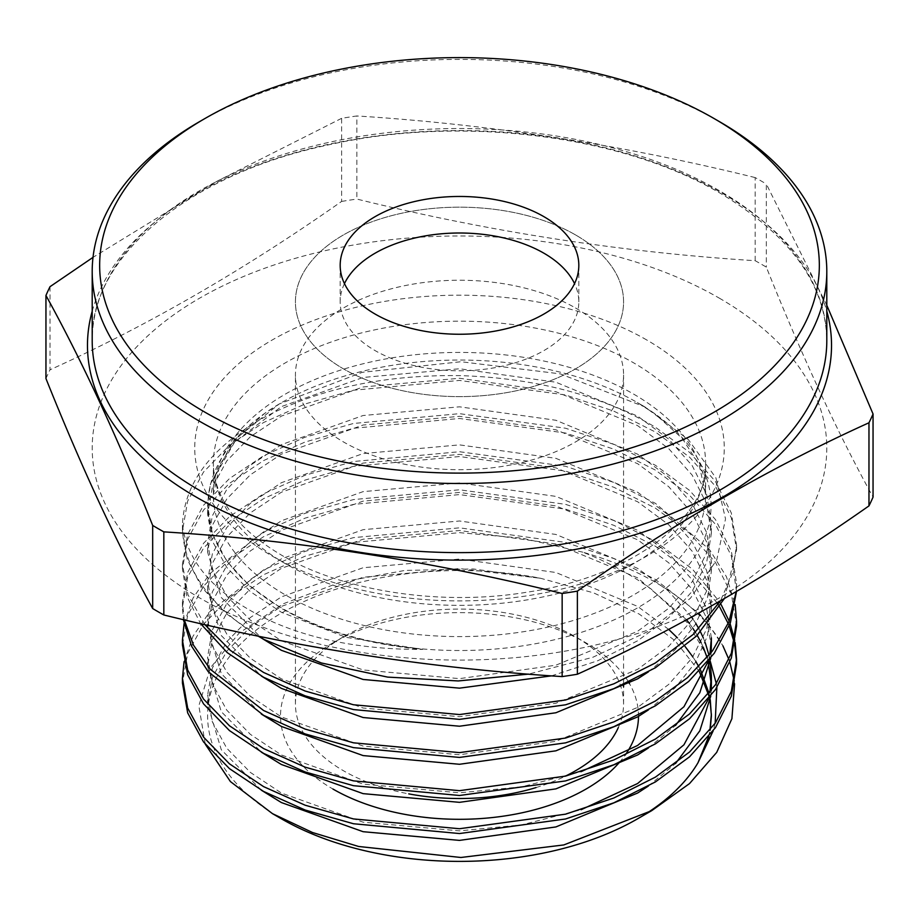 <?xml version="1.0" encoding="UTF-8"?>
<svg xmlns="http://www.w3.org/2000/svg" width="919" height="919" viewBox="0 0 919 919"><rect width="100%" height="100%" fill="white"/><g stroke="black" fill="none" stroke-linecap="round" stroke-linejoin="round"><path stroke-width="0.69" stroke-dasharray="4.59 3.45" d="M708.158 623.99L722.908 645.827A277.056 159.952 0 0 0 655.408 582.313A277.056 159.952 0 0 0 582.807 552.17C608.7 562.462 631.571 574.812 651.41 589.24L687.768 623.139L710.307 661.381M716.292 683.587L716.854 687.55M715.154 723.31L713.133 730.95M734.591 683.805L734.224 680.761M729.87 662.243L728.997 659.704M637.614 818.795A251.886 145.42 0 0 0 644.368 814.739M699.233 671.329L674.948 640.612L639.245 614.087L593.571 592.858L540.602 578.281A251.886 145.42 0 0 0 245.637 639.13A251.886 145.42 0 0 0 281.386 818.795M261.329 790.191L221.284 749.732L207.614 704.471L212.358 677.533L226.786 651.203L250.336 627.057L281.386 606.402L363.108 577.258L459.5 568.562L540.602 578.281L473.262 568.964L404.911 570.435L340.076 582.29L283.5 603.703L239.25 632.996L210.394 667.826L198.837 705.781L205.293 744.218M618.315 727.572A164.076 94.726 0 0 0 623.576 703.793A164.076 94.726 0 0 0 575.512 636.81L586.058 642.898A178.987 103.342 0 0 0 332.931 642.898A178.987 103.342 0 0 0 332.942 789.042M628.607 682.116A178.987 103.342 0 0 0 586.069 642.898L575.512 636.81A164.076 94.726 0 0 0 343.488 636.81A164.076 94.726 0 0 0 295.424 703.793A164.076 94.726 0 0 0 343.488 770.765A164.076 94.726 0 0 0 408.737 793.867M575.512 234.908A164.076 94.726 0 0 0 396.709 214.38A164.076 94.726 0 0 0 295.424 301.892A164.076 94.726 0 0 0 343.488 368.875A164.076 94.726 0 0 0 522.291 389.415A164.076 94.726 0 0 0 623.576 301.892A164.076 94.726 0 0 0 575.512 234.908A164.076 94.726 180 0 1 623.576 301.892A164.076 94.726 180 0 1 522.291 389.415A164.076 94.726 180 0 1 343.488 368.875A164.076 94.726 180 0 1 295.424 301.892A164.076 94.726 180 0 1 396.709 214.38A164.076 94.726 180 0 1 575.512 234.908M344.453 283.626A119.321 68.891 0 0 0 340.179 301.892A119.321 68.891 0 0 0 375.124 350.61A119.321 68.891 0 0 0 505.163 365.544A119.321 68.891 0 0 0 578.821 301.892A119.321 68.891 0 0 0 574.547 283.626M184.064 661.657L193.036 636.143L209.819 611.675L263.592 569.929L305.131 551.366L353.47 537.638L459.5 527.839L565.53 542.394L613.869 558.568L655.408 579.452L698.555 613.226M700.519 615.293L707.837 623.599M736.556 664.069L736.533 661.657M734.729 645.035L734.235 642.634M729.181 626.011L728.204 623.599M719.68 606.977L718.187 604.576M717.05 602.818L690.72 572.388L655.408 546.208L613.869 525.323L565.53 509.149L459.5 494.594L353.47 504.393L305.131 518.121L263.592 536.685L229.428 559.522L203.536 586.207L187.66 615.282L182.444 645.035M184.064 623.599L193.036 598.085L209.819 573.617L263.592 531.871L305.131 513.307L353.47 499.58L459.5 489.781L565.53 504.336L613.869 520.51L655.408 541.394L692.421 569.148L719.29 601.531M719.68 602.163L721.116 604.576M729.181 621.198L730.088 623.599M734.729 640.221L735.166 642.634M736.556 626.011L731.34 593.95L715.464 562.417L689.572 533.284L655.408 508.15L613.869 487.265L565.53 471.091L459.5 456.536L353.47 466.335L305.131 480.063L263.592 498.626L229.428 521.464L203.536 548.149L187.66 577.224L182.444 606.977L183.375 619.636M184.271 619.843L182.444 602.163L187.66 572.411L203.536 543.336L229.428 516.65L263.592 493.813L305.131 475.249L353.47 461.522L459.5 451.723L565.53 466.278L613.869 482.452L655.408 503.336L709.64 549.723L726.412 576.673L735.166 604.576M736.498 591.526L731.34 555.892L715.464 524.358L689.572 495.226L655.408 470.091L613.869 449.207L565.53 433.033L459.5 418.478L353.47 428.277L305.131 442.005L263.592 460.568L229.428 483.405L203.536 510.091L187.66 539.166L182.444 568.918L186.925 596.5L200.56 623.61M204.776 624.575L187.97 594.719L182.444 564.105L187.66 534.353L203.536 505.278L229.428 478.592L263.592 455.755L305.131 437.191L353.47 423.464L459.5 413.665L565.53 428.22L613.869 444.394L655.408 465.278L689.572 490.413L715.464 519.545L731.34 551.078L736.556 583.14L736.188 591.698M724.367 598.602L736.556 549.895L731.34 517.834L715.464 486.3L689.572 457.168L655.408 432.033L613.869 411.149L565.53 394.975L459.5 380.42L353.47 390.219L305.131 403.946L263.592 422.51L229.428 445.347L203.536 472.033L187.66 501.108L182.444 530.86L187.281 559.51L201.985 587.586L226.085 613.57L258.067 636.097M182.444 530.86L182.444 526.093A277.056 159.952 0 0 1 182.444 525.048C184.133 483.118 211.186 447.335 263.592 417.697C318.192 388.76 383.499 374.722 459.5 375.607C535.501 377.893 600.808 395.101 655.408 427.22L689.572 452.355L715.464 481.487L731.34 513.02L736.556 545.082L732.581 573.077L720.473 600.854M582.807 552.17L522.245 538.166L459.5 532.652L353.47 542.451L305.131 556.179L263.592 574.743L229.428 597.58L203.536 624.265L187.66 653.34L182.444 683.104M182.444 526.093A277.056 159.952 0 0 0 258.515 636.189M182.444 525.048C187.694 564.703 218.021 597.086 273.414 622.174C316.136 640.692 365.877 649.767 422.637 649.4C368.014 644.495 320.926 630.825 281.386 608.367L250.037 586.311L226.752 561.13L212.415 533.813L207.614 505.542L210.325 484.256L233.3 440.81L279.25 403.946L362.304 372.31L460.993 361.73L560.211 373.849L644.966 406.956L688.411 439.65L715.912 477.869L725.528 518.89L716.763 559.912L690.387 598.28L648.067 631.456L592.812 657.28L528.517 674.121M279.25 403.935L264.304 413.688L236.734 438.432L219.859 464.623L213.392 494.514L213.392 463.256C213.369 473.251 215.563 483.314 219.986 493.434C229.773 516.018 250.313 536.604 281.616 555.202C342.672 591.285 441.488 606.54 527.426 592.123C635.063 576.328 709.215 514.789 705.608 463.256A246.108 142.089 0 0 0 633.524 362.787A246.108 142.089 0 0 0 365.314 331.989A246.108 142.089 0 0 0 213.392 463.256A246.108 142.089 0 0 0 285.476 563.738A246.108 142.089 0 0 0 553.686 594.536A246.108 142.089 0 0 0 705.608 463.256L705.608 494.514A246.108 142.089 0 0 0 633.524 394.044A246.108 142.089 0 0 0 365.314 363.235A246.108 142.089 0 0 0 213.392 494.514A246.108 142.089 0 0 0 285.476 594.984A246.108 142.089 0 0 0 553.686 625.782A246.108 142.089 0 0 0 705.608 494.514L699.141 464.623L682.266 438.432L654.696 413.688L637.384 402.579A251.565 145.236 0 0 0 281.616 402.579A251.565 145.236 0 0 0 281.616 607.976A251.565 145.236 0 0 0 637.384 607.976A251.565 145.236 0 0 0 637.384 402.579L644.966 406.956M719.221 298.089A367.301 212.059 180 0 1 719.221 597.982A367.301 212.059 180 0 1 199.779 597.982A367.301 212.059 180 0 1 199.779 298.089A367.301 212.059 180 0 1 719.221 298.089M50.028 286.671L50.028 369.783C147.029 325.969 244.236 269.841 341.627 201.422L341.627 118.321A426.106 246.005 180 0 1 356.848 115.966L356.848 199.067C489.62 231.806 622.404 252.346 755.177 260.697A426.106 246.005 180 0 1 760.794 263.879A426.106 246.005 180 0 1 766.32 267.119C801.896 355.975 837.473 432.631 873.05 497.099M826.801 305.269L766.32 184.018L766.32 267.119M755.177 260.697L755.177 177.585A426.106 246.005 180 0 1 760.794 180.767A426.106 246.005 180 0 1 766.32 184.018M45.95 378.559A426.106 246.005 180 0 1 50.028 369.783M341.627 201.422A426.106 246.005 180 0 1 356.848 199.067M755.177 177.585C622.404 144.857 489.62 124.318 356.848 115.966M341.627 118.321L217.217 181.123L93.014 257.366M199.779 121.503A367.301 212.059 180 0 1 719.221 121.503M708.836 736.544L710.192 730.019M710.054 701.013L709.089 696.349M619.395 762.402A178.987 103.342 0 0 0 625.242 754.981M638.487 716.383A178.987 103.342 0 0 0 629.481 683.61M536.018 787.583A164.076 94.726 0 0 0 565.369 776.153M648.389 786.044L675.522 763.54M710.766 696.039L711.237 690.617M708.158 661.278L707.125 657.717M703.311 647.39L701.117 642.634M697.222 635.339L695.407 632.318M692.857 628.355L689.503 623.599M686.585 619.797L637.614 577.856L555.892 543.956L459.5 530.504L363.108 539.2L281.386 568.344L250.336 588.999L226.786 613.145L212.358 639.475L207.614 666.413L221.284 711.674L261.329 752.133M648.389 747.986L675.522 725.482M710.766 657.981L711.237 652.559M711.386 647.39L706.642 618.131L692.214 589.355L668.664 562.761L637.614 539.798L555.892 505.898L459.5 492.446L363.108 501.142L281.386 530.286L250.336 550.941L226.786 575.087L212.358 601.417L207.614 628.355L221.284 673.616L261.329 714.074M648.389 709.928L675.178 687.768L695.201 662.794L707.389 636.201L711.386 609.331L706.642 580.073L692.214 551.297L668.664 524.703L637.614 501.74L555.892 467.84L459.5 454.388L363.108 463.084L281.386 492.228L250.336 512.882L226.786 537.029L212.358 563.358L207.614 590.297L221.284 635.557L261.329 676.016M648.389 671.869L675.178 649.71L695.201 624.736L707.389 598.143L711.386 571.273L706.642 542.015L692.214 513.239L668.664 486.645L637.614 463.681L555.892 429.782L459.5 416.33L363.108 425.026L281.386 454.17L250.336 474.824L226.786 498.971L212.358 525.3L207.614 552.239L221.284 597.499L261.329 637.958M551.48 675.856L597.878 660.704L637.614 640.807L668.664 617.844L692.214 591.25L706.642 562.462L711.386 533.215L706.642 503.957L692.214 475.18L668.664 448.587L637.614 425.623L555.892 391.724L459.5 378.272L363.108 386.968L281.386 416.112L250.336 436.766L226.786 460.913L212.358 487.242L207.614 514.181L212.358 541.13L226.786 567.46L250.336 591.606L281.386 612.261L345.866 637.304L422.637 649.4M708.457 737.027L709.905 730.398M710.261 699.715L709.043 693.42M700.519 669.974L698.899 666.872M695.901 661.657L692.857 656.901M685.103 646.516L682.725 643.691M681.806 642.634L677.441 637.878M668.687 629.389L637.614 606.402L555.892 572.503L459.5 559.051L363.108 567.747L281.386 596.89L250.336 617.545L226.786 641.692L212.358 668.021L207.614 694.959L212.358 721.909L226.786 748.238L250.336 772.385L281.386 793.04L363.108 822.183L459.5 830.868L521.751 824.871L581.141 809.719M708.457 698.968L709.905 692.34M709.836 659.176L709.043 655.362M705.218 642.634L703.311 637.878M700.519 631.916L698.899 628.814M695.901 623.599L692.857 618.843M691.628 617.051L668.239 590.928L637.614 568.344L555.892 534.444L459.5 520.993L363.108 529.689L281.386 558.832L250.336 579.487L226.786 603.634L212.358 629.963L207.614 656.901L212.358 683.851L226.786 710.18L250.336 734.327L281.386 754.981L363.108 784.125L459.5 792.81L521.751 786.813L581.141 771.661M708.457 660.91L709.905 654.282M711.386 637.878L706.642 608.619L692.214 579.843L668.664 553.249L637.614 530.286L555.892 496.386L459.5 482.934L363.108 491.631L281.386 520.774L250.336 541.429L226.786 565.576L212.358 591.905L207.614 618.843L212.358 645.793L226.786 672.122L250.336 696.269L281.386 716.923L363.108 746.067L459.5 754.752L555.892 741.311L637.614 707.4L668.664 684.448L692.214 657.843L706.642 629.067L711.386 599.82L706.642 570.561L692.214 541.785L668.664 515.191L637.614 492.228L555.892 458.328L459.5 444.876L363.108 453.572L281.386 482.716L250.336 503.371L226.786 527.517L212.358 553.847L207.614 580.785L212.358 607.735L226.786 634.064L250.336 658.211L281.386 678.865L363.108 708.009L459.5 716.694L555.892 703.253L637.614 669.342L668.664 646.39L692.214 619.785L706.642 591.009L711.386 561.762L706.642 532.503L692.214 503.727L668.664 477.133L637.614 454.17L555.892 420.27L459.5 406.818L363.108 415.514L281.386 444.658L250.336 465.313L226.786 489.459L212.358 515.789L207.614 542.727L212.358 569.677L226.786 596.006L250.336 620.153L281.386 640.807L363.108 669.951L459.5 678.636L555.892 665.195L637.614 631.284L668.664 608.332L692.214 581.727L706.642 552.951L711.386 523.704L706.642 494.445L692.214 465.669L668.664 439.075L637.614 416.112L555.892 382.212L459.5 368.76L363.108 377.456L281.386 406.6L234.701 441.913L210.325 484.256M575.512 307.98A164.076 94.726 180 0 1 623.576 374.963A164.076 94.726 180 0 1 522.291 462.487A164.076 94.726 180 0 1 343.488 441.947A164.076 94.726 180 0 1 295.424 374.963A164.076 94.726 180 0 1 396.709 287.452A164.076 94.726 180 0 1 575.512 307.98M646.712 339.95A264.752 152.853 0 0 0 272.288 339.95A264.752 152.853 0 0 0 272.288 556.121A264.752 152.853 0 0 0 646.712 556.121A264.752 152.853 0 0 0 646.712 339.95M92.199 311.219A372.023 214.782 180 0 1 344.981 140.986A372.023 214.782 180 0 1 722.564 193.461A372.023 214.782 180 0 1 826.801 311.219M719.221 190.624A367.301 212.059 0 0 0 318.939 144.662A367.301 212.059 0 0 0 92.199 340.57C89.752 258.331 186.132 175.38 326.096 145.42C458.868 114.645 621.049 134.507 720.45 193.358C790.351 235.287 825.79 284.362 826.801 340.57A367.301 212.059 0 0 0 719.221 190.624M343.488 636.81L332.931 642.898M295.424 703.793L295.424 374.963M340.179 301.892L340.179 265.361M736.556 587.953L736.556 583.14M736.556 549.895L736.556 545.082M182.444 606.977L182.444 602.163M182.444 568.918L182.444 564.105M578.821 301.892L578.821 265.361M623.576 703.793L623.576 686.815M623.576 684.437L623.576 374.963M207.614 704.471L207.614 694.959M207.614 666.413L207.614 656.901M207.614 628.355L207.614 618.843M711.386 609.331L711.386 599.82M207.614 590.297L207.614 580.785M711.386 571.273L711.386 561.762M207.614 552.239L207.614 542.727M711.386 533.215L711.386 523.704M207.614 514.181L207.614 505.542"/><path stroke-width="1.38" d="M710.307 661.381L716.292 683.587M716.854 687.55L715.154 723.31M713.133 730.95L697.969 762.793L708.836 736.544M651.755 810.627L637.614 818.795A251.886 145.42 0 0 1 281.386 818.795L272.472 813.648L312.471 832.499L358.582 846.468L460.924 857.484L563.818 844.94L651.755 810.627L689.526 783.585L716.705 752.385L731.903 718.704L734.591 683.805M734.224 680.761L729.87 662.243M728.997 659.704L722.908 645.827M644.368 814.739A251.886 145.42 0 0 0 697.969 762.793L708.457 737.027M205.293 744.218L230.416 781.575L272.461 813.648L281.386 818.795M543.876 216.643A119.321 68.891 0 0 0 413.837 201.709A119.321 68.891 0 0 0 340.179 265.361A119.321 68.891 0 0 0 375.124 314.068A119.321 68.891 0 0 0 505.163 329.002A119.321 68.891 0 0 0 578.821 265.361A119.321 68.891 0 0 0 543.876 216.643M574.547 283.626A119.321 68.891 0 0 0 543.876 253.184A119.321 68.891 0 0 0 344.453 283.626M698.555 613.226L700.519 615.293M182.444 678.279L182.444 683.093L187.671 712.857L203.536 741.932L229.428 768.617L263.592 791.443L305.131 810.018L353.47 823.746L459.5 833.544L565.53 818.99L613.869 802.804L655.408 781.931L689.572 756.796L715.464 727.664L731.34 696.131L736.556 664.069L736.556 659.256L731.34 691.318L715.464 722.851L689.572 751.983L655.408 777.118L613.869 797.991L565.53 814.177L459.5 828.731L353.47 818.932L305.131 805.205L263.592 786.63L229.428 763.804L203.536 737.118L187.66 708.032L182.444 678.279L184.064 661.657M736.533 661.657L734.729 645.035M734.235 642.634L729.181 626.011M728.204 623.599L719.68 606.977M718.187 604.576L717.05 602.818M719.29 601.531L719.68 602.163M721.116 604.576L729.181 621.198M730.088 623.599L734.729 640.221M735.166 642.634L736.556 659.256M182.444 640.221L182.444 645.035L187.66 674.787L203.536 703.874L229.428 730.559L263.592 753.385L305.131 771.96L353.47 785.688L459.5 795.486L565.53 780.932L613.869 764.746L655.408 743.873L689.572 718.738L715.464 689.606L731.34 658.073L736.556 626.011L736.556 621.198L731.34 653.26L715.464 684.793L689.572 713.925L655.408 739.06L613.869 759.933L565.53 776.118L459.5 790.673L353.47 780.874L305.131 767.147L263.592 748.571L229.428 725.746L203.536 699.06L187.66 669.974L182.444 640.221L184.064 623.599M735.166 604.576L736.556 621.198M183.375 619.636L191.589 646.183L208.257 671.755L263.592 715.327L305.131 733.902L353.47 747.629L459.5 757.428L565.53 742.874L613.869 726.688L655.408 705.815L688.71 681.438L714.27 653.26L730.41 622.714L736.498 591.526M736.188 591.698L728.997 621.658L712.547 650.824L687.504 677.694L655.408 701.002L613.869 721.874L565.53 738.06L459.5 752.615L353.47 742.816L305.131 729.089L263.592 710.513L210.244 669.262L193.438 645.081L184.271 619.843M200.56 623.61L227.234 652.605L263.592 677.269L305.131 695.844L353.47 709.571L459.5 719.37L565.53 704.816L613.869 688.63L655.408 667.757L696.591 635.971L724.367 598.602M720.473 600.854L693.351 634.317L655.408 662.944L613.869 683.816L565.53 700.002L459.5 714.557L353.47 704.758L305.131 691.031L263.592 672.455L230.313 650.353L204.776 624.575M258.067 636.097L263.592 639.21A277.056 159.952 0 0 0 264.201 639.555L321.466 663.001L387.646 677.108L458.271 680.945L528.517 674.121M258.515 636.189A277.056 159.952 0 0 0 263.592 639.199L264.201 639.555M205.052 412.263A359.834 207.751 0 0 0 713.937 412.263A359.834 207.751 0 0 0 713.948 118.459L719.221 121.503A367.301 212.059 180 0 1 826.801 271.45A367.301 212.059 180 0 1 600.061 467.357A367.301 212.059 180 0 1 199.779 421.396A367.301 212.059 180 0 1 92.199 271.45A367.301 212.059 180 0 1 199.779 121.503L205.052 118.459A359.834 207.751 0 0 0 205.052 412.263M577.373 674.236L577.373 591.135C674.374 522.934 771.581 466.818 868.972 422.774A426.106 246.005 180 0 0 873.05 413.998L873.05 497.099A426.106 246.005 180 0 1 868.972 505.887C771.581 574.306 674.374 630.423 577.373 674.236A426.106 246.005 180 0 1 562.152 676.591C429.38 668.239 296.596 647.7 163.823 614.972A426.106 246.005 180 0 1 158.206 611.79A426.106 246.005 180 0 1 152.68 608.539C117.104 544.071 81.527 467.415 45.95 378.559L45.95 295.458C81.527 359.926 117.104 436.582 152.68 525.438L152.68 608.539M163.823 614.972L163.823 531.86A426.106 246.005 180 0 1 158.206 528.678A426.106 246.005 180 0 1 152.68 525.438M163.823 531.86C296.596 540.211 429.38 560.751 562.152 593.49L562.152 676.591M577.373 591.135A426.106 246.005 180 0 1 562.152 593.49M873.05 413.998L826.801 305.269M45.95 295.458A426.106 246.005 180 0 1 50.028 286.671L93.014 257.366M868.972 422.774L868.972 505.887M719.221 121.503L713.948 118.459A359.834 207.751 0 0 0 205.052 118.459M710.192 730.019L711.386 715.97L710.261 699.715M711.375 715.131L710.054 701.013M709.089 696.349L699.233 671.329M332.942 789.042A178.987 103.342 0 0 0 619.395 762.402M625.242 754.981A178.987 103.342 0 0 0 638.487 716.383M629.481 683.61A178.987 103.342 0 0 0 628.607 682.116M408.737 793.867A164.076 94.726 0 0 0 536.018 787.583M565.369 776.153A164.076 94.726 0 0 0 618.315 727.572M261.329 790.191L281.386 802.551L363.108 831.695L459.5 840.391L555.892 826.939L637.614 793.04L648.389 786.044M675.522 763.54L699.841 730.8L710.766 696.039M711.237 690.617L711.386 685.448L708.158 661.278M707.125 657.717L703.311 647.39M701.117 642.634L697.222 635.339M695.407 632.318L692.857 628.355M689.503 623.599L686.585 619.797M261.329 752.133L281.386 764.493L363.108 793.637L459.5 802.333L555.892 788.881L637.614 754.981L648.389 747.986M675.522 725.482L699.841 692.742L710.766 657.981M711.237 652.559L711.386 637.878L709.905 654.282M261.329 714.074L281.386 726.435L363.108 755.579L459.5 764.275L555.892 750.823L637.614 716.923L648.389 709.928M261.329 676.016L281.386 688.377L363.108 717.521L459.5 726.217L555.892 712.765L637.614 678.865L648.389 671.869M261.329 637.958L281.386 650.319L363.108 679.463L459.5 688.159L551.48 675.856M709.905 730.398L711.386 713.994M709.043 693.42L700.519 669.974M698.899 666.872L695.901 661.657M692.857 656.901L685.103 646.516M682.725 643.691L681.806 642.634M677.441 637.878L668.687 629.389M581.141 809.719L637.614 783.516L683.954 744.792L708.457 698.968M709.905 692.34L711.386 675.936L709.836 659.176M709.043 655.362L705.218 642.634M703.311 637.878L700.519 631.916M698.899 628.814L695.901 623.599M692.857 618.843L691.628 617.051M581.141 771.661L637.614 745.458L683.954 706.734L708.457 660.91M826.801 311.219A372.023 214.782 180 0 1 628.803 536.593A372.023 214.782 180 0 1 196.436 497.213A372.023 214.782 180 0 1 92.199 311.219M92.199 271.45L92.199 340.57A367.301 212.059 0 0 0 199.779 490.516A367.301 212.059 0 0 0 600.061 536.489A367.301 212.059 0 0 0 826.801 340.57L826.801 271.45M623.576 686.815L623.576 684.437M711.386 685.448L711.386 675.936"/></g></svg>
